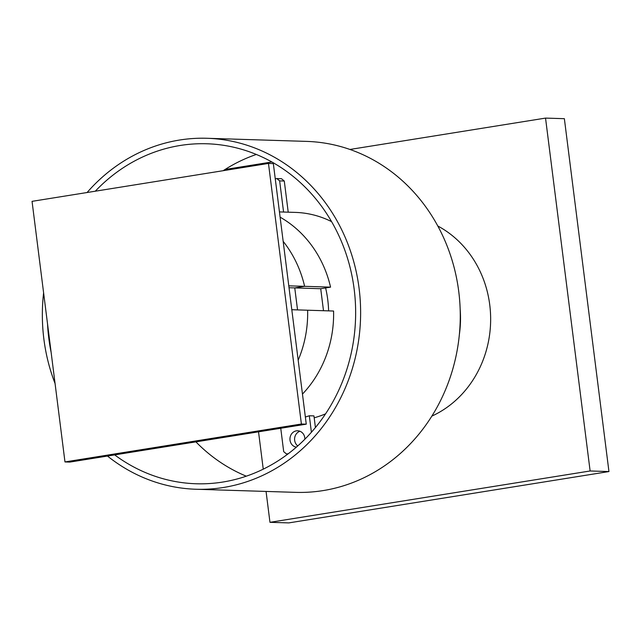 <?xml version="1.0" encoding="UTF-8"?>
<svg xmlns="http://www.w3.org/2000/svg" width="641" height="641" viewBox="0 0 641 641"><rect width="100%" height="100%" fill="white"/><g stroke="black" fill="none" stroke-linecap="round" stroke-linejoin="round"><path stroke-width="0.96" d="M545.539 118.096L564.368 118.681L608.95 471.56L288.795 522.904L269.965 522.319L590.121 470.975L545.539 118.096L349.962 149.457M271.872 161.981L225.384 169.44L225.496 170.322M258.531 431.826L263.251 469.172M266.063 491.439L269.965 522.319M608.95 471.56L590.121 470.975M289.027 287.729L294.756 287.905L297.536 309.899L294.756 287.905L320.716 288.722L323.497 310.709M302.464 394.087A109.731 99.451 -88.2 0 0 333.584 311.029L291.807 309.723M288.787 285.838L304.611 286.327L294.756 287.905L304.611 286.327L330.564 287.136L320.716 288.722M330.564 287.136A109.731 99.451 -88.2 0 0 280.109 217.163M298.177 360.146A109.731 99.451 -88.2 0 0 307.632 310.212A109.731 99.451 -88.2 0 1 298.177 360.146M304.611 286.327A109.731 99.451 -88.2 0 0 283.17 241.353A109.731 99.451 -88.2 0 1 304.611 286.327M206.963 138.28L306.622 141.397A175.57 159.12 91.8 0 1 458.756 291.599A175.57 159.12 91.8 0 1 295.661 492.36L196.01 489.251A175.57 159.12 -88.2 0 0 359.104 288.49A175.57 159.12 -88.2 0 0 206.963 138.28A175.57 159.12 -88.2 0 0 87.08 192.524M43.604 292.817A175.57 159.12 -88.2 0 0 43.868 339.041A175.57 159.12 -88.2 0 0 55.062 383.518M107.48 456.047A175.57 159.12 -88.2 0 0 196.01 489.251M195.906 441.865A170.081 154.144 -88.2 0 0 246.288 476.183M95.293 191.202A170.081 154.144 91.8 0 1 206.795 143.768A170.081 154.144 91.8 0 1 354.177 289.275A170.081 154.144 91.8 0 1 196.178 483.763A170.081 154.144 91.8 0 1 114.675 454.894M51.12 352.302A170.081 154.144 91.8 0 1 48.796 338.256A170.081 154.144 91.8 0 1 47.546 324.034M256.336 154.457A170.081 154.144 -88.2 0 0 223.18 170.69M437.795 225.993A104.243 94.475 91.8 0 1 489.748 304.836A104.243 94.475 91.8 0 1 431.858 416.113M460.166 309.258A104.243 94.475 91.8 0 1 459.381 334.402M268.475 163.431L273.338 163.583L306.262 424.166L69.837 462.089L64.973 461.937L301.398 424.013L268.475 163.431L32.05 201.346L64.973 461.937M306.262 424.166L301.398 424.013M314.194 417.788A104.243 94.475 -88.2 0 0 325.572 413.846M328.609 310.869A104.243 94.475 -88.2 0 0 327.751 299.78A104.243 94.475 -88.2 0 0 325.612 287.937M305.356 417.019A104.243 94.475 -88.2 0 0 309.315 415.753L313.954 415.897L315.428 427.555M296.374 447.162A8.229 7.46 91.8 0 1 289.948 439.053A8.229 7.46 91.8 0 1 296.374 430.856A8.229 7.46 91.8 0 1 297.664 430.776A8.229 7.46 91.8 0 1 304.796 437.819A8.229 7.46 91.8 0 1 304.86 439.229M299.964 431.257A8.229 7.46 -88.2 0 0 294.676 437.859A8.229 7.46 -88.2 0 0 297.777 445.928M311.406 432.266L309.315 415.753M280.75 428.26L283.699 451.657L286.511 453.972L288.354 453.676M286.511 453.972L287.905 454.012M331.573 221.626A104.243 94.475 -88.2 0 0 295.357 212.403L279.444 211.907M275.269 178.823L276.84 178.567L279.644 180.882L283.578 212.035M276.84 178.567L281.479 178.711L284.284 181.026L288.218 212.179M279.644 180.882L284.284 181.026"/></g></svg>
